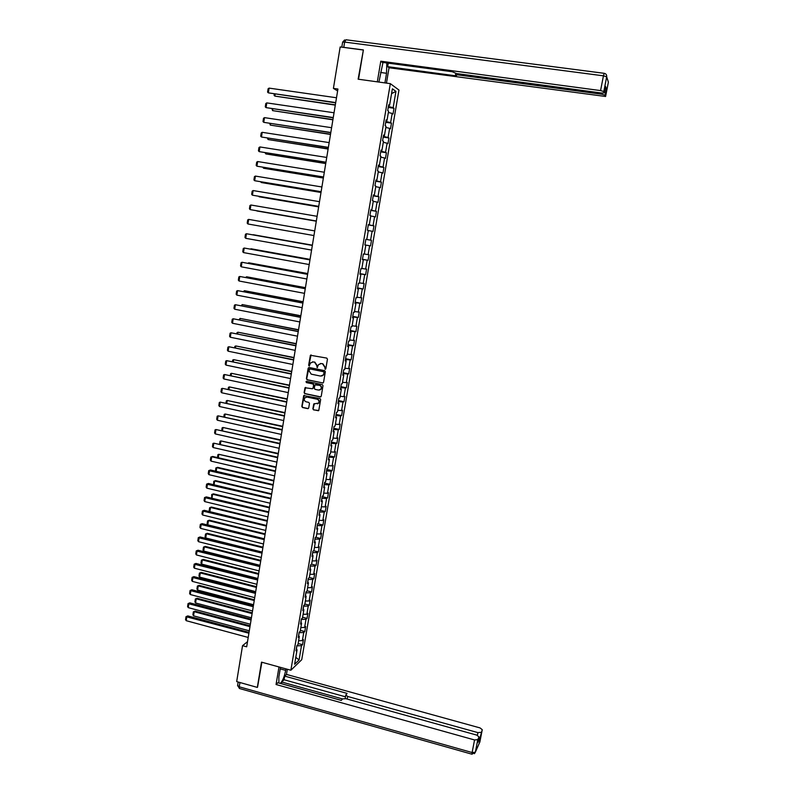 <?xml version="1.0" encoding="UTF-8"?>
<svg xmlns="http://www.w3.org/2000/svg" width="794" height="794" viewBox="0 0 794 794"><rect width="100%" height="100%" fill="white"/><g stroke="black" fill="none" stroke-linecap="round" stroke-linejoin="round"><path stroke-width="1.19" d="M325.133 369.24L325.838 368.734L327.446 359.166L326.731 358.084L310.394 355.265L308.638 365.21L309.134 365.965L310.593 362.937L313.263 361.915L314.553 362.173L316.826 365.607L317.124 367.602L318.553 364.605L321.272 363.543L322.562 363.811L324.845 367.245L325.133 369.24M320.379 363.513L322.85 363.751L325.123 367.195L325.51 369.19M311.079 354.928L308.935 365.151L309.501 365.915M312.409 361.875L314.851 362.124L317.124 365.558L317.491 367.553M312.866 408.831L313.57 409.903L318.771 410.478L320.667 399.6L319.962 398.519L303.705 395.591L301.819 406.459L302.524 407.53L307.715 408.642L308.717 407.937L309.471 403.441L308.757 402.369L306.176 401.824C304.36 401.059 303.864 399.769 304.697 397.953L306.97 397.06L317.114 399.213C318.91 399.958 319.416 401.238 318.632 403.044L313.759 403.967L312.866 408.831L313.868 409.813L318.463 410.746M363.334 50.24L358.134 79.192L390.33 83.648L290.872 670.225L261.514 662.146L257.325 687.406L236.681 681.599L242.537 645.671L246.676 646.802L337.926 89.027L333.411 88.392L337.619 90.933M362.987 49.962L340.169 46.955L333.411 88.392M322.553 383.036L323.565 382.321L325.342 371.721L324.627 370.649L309.154 367.473L308.151 368.188L306.405 378.748L307.109 379.82L323.059 382.986M322.999 385.686L321.233 396.246L320.22 396.96L304.807 393.695L304.102 392.623L305.005 387.74L312.092 388.723L313.094 388.008L313.6 385.021L312.886 383.939L306.385 382.589L306.008 381.567L306.593 381.338L322.295 384.604L322.999 385.686M390.33 83.648L398.965 90.04L301.73 659.705L290.872 670.225M298.137 643.517L302.554 644.698L303.417 639.656L302.365 640.619L303.745 632.52L304.797 631.577L305.66 626.516L304.608 627.449L305.998 619.31L307.04 618.407L307.903 613.325L306.861 614.219L308.251 606.06L309.293 605.197L310.156 600.105L309.124 600.959L310.514 592.771L311.546 591.937L312.419 586.826L311.387 587.649L312.786 579.441L313.819 578.637L314.692 573.516L313.67 574.3L315.069 566.062L316.091 565.298L316.965 560.157L315.952 560.901L317.352 552.634L318.374 551.909L319.248 546.748L318.235 547.463L319.654 539.176L320.667 538.481L321.54 533.31L320.538 533.985L321.947 525.658L322.959 525.013L323.843 519.812L322.84 520.447L324.26 512.1L325.262 511.495L326.155 506.274L325.153 506.88L326.582 498.503L327.575 497.927L328.468 492.697L327.475 493.263L328.905 484.856L329.897 484.32L330.79 479.07L329.798 479.596L331.237 471.17L332.22 470.663L333.123 465.403L332.13 465.889L333.579 457.433L334.562 456.967L335.455 451.687L334.482 452.133L335.922 443.648L336.904 443.221L337.807 437.921L336.825 438.338L338.284 429.822L339.256 429.435L340.16 424.115L339.187 424.482L340.646 415.947L341.609 415.599L342.522 410.26L341.559 410.597L343.018 402.022L343.981 401.714L344.894 396.365L343.931 396.653L345.4 388.048L346.353 387.79L347.266 382.42L346.313 382.668L347.782 374.034L348.735 373.815L349.648 368.426L348.705 368.634L350.174 359.97L351.127 359.791L352.05 354.382L351.107 354.551L352.586 345.866L353.519 345.718L354.452 340.298L353.509 340.428L354.997 331.703L355.93 331.604L356.853 326.155L355.92 326.245L357.419 317.501L358.342 317.441L359.275 311.973L358.352 312.022L359.841 303.248L360.764 303.229L361.697 297.75L360.784 297.75L362.282 288.947L363.195 288.966L364.138 283.468L363.215 283.428L364.724 274.595L365.637 274.655L366.58 269.136L365.667 269.057L367.175 260.194L368.088 260.293L369.031 254.765L368.118 254.636L369.637 245.743L370.54 245.892L371.483 240.334L370.59 240.175L372.108 231.243L373.001 231.431L373.954 225.863L373.061 225.655L374.589 216.693L375.483 216.931L376.435 211.333L375.542 211.085L377.071 202.093L377.964 202.371L378.917 196.763L378.033 196.465L379.572 187.444L380.445 187.771L381.408 182.134L380.534 181.796L382.073 172.745L382.946 173.112L383.909 167.465L383.036 167.077L384.584 157.996L385.457 158.413L386.42 152.736L385.556 152.309L387.105 143.198L387.968 143.654L388.941 137.967L388.077 137.491L389.636 128.35L390.489 128.846L391.472 123.139L390.618 122.623L392.176 113.443L393.03 113.989L394.003 108.262L393.159 107.696L395.938 91.379L392.385 88.789L389.576 105.324L388.703 104.748L387.71 110.584L388.584 111.14L387.006 120.44L386.132 119.904L385.14 125.72L386.023 126.236L384.445 135.506L383.562 135.02L382.579 140.816L383.472 141.282L381.904 150.513L381.011 150.076L380.028 155.852L380.922 156.269L379.353 165.47L378.46 165.073L377.487 170.829L378.381 171.206L376.822 180.377L375.919 180.03L374.947 185.766L375.85 186.094L374.302 195.225L373.388 194.927L372.426 200.644L373.329 200.932L371.791 210.033L370.867 209.775L369.905 215.472L370.818 215.71L369.279 224.781L368.356 224.563L367.394 230.24L368.317 230.439L366.788 239.48L365.855 239.312L364.893 244.969L369.637 245.743M302.554 644.698L301.502 645.681L299.07 659.973L294.614 664.26L297.065 649.81L295.983 650.812L296.857 645.691L297.939 644.698L299.328 636.5L298.256 637.473L299.13 632.322L300.201 631.369L301.601 623.141L300.529 624.074L301.402 618.913L302.474 618L303.874 609.742L302.812 610.646L303.685 605.465L304.757 604.581L306.156 596.304L305.094 597.167L305.978 591.967L307.04 591.123L308.449 582.816L307.397 583.64L308.28 578.429L309.332 577.615L310.752 569.278L309.7 570.072L310.583 564.842L311.635 564.068L313.054 555.701L312.012 556.455L312.905 551.205L313.948 550.47L315.367 542.084L314.325 542.788L315.228 537.528L316.26 536.833L317.689 528.417L316.657 529.082L317.55 523.802L318.593 523.147L320.022 514.701L318.99 515.336L319.893 510.036L320.925 509.411L322.364 500.945L321.332 501.53L322.235 496.21L323.267 495.635L324.706 487.129L323.684 487.685L324.587 482.355L325.609 481.809L327.059 473.284L326.046 473.8L326.949 468.44L327.972 467.944L329.421 459.379L328.408 459.855L329.321 454.486L330.334 454.019L331.793 445.434L330.78 445.871L331.703 440.481L332.706 440.055L334.165 431.44L333.172 431.837L334.085 426.428L335.088 426.05L336.557 417.396L335.554 417.753L336.477 412.324L337.48 411.987L338.949 403.312L337.956 403.63L338.879 398.181L339.872 397.883L341.351 389.179L340.368 389.447L341.291 383.978L342.274 383.72L343.762 374.986L342.78 375.225L343.713 369.736L344.685 369.518L346.174 360.754L345.201 360.952L346.134 355.444L347.107 355.265L348.606 346.472L347.633 346.621L348.576 341.102L349.539 340.973L351.037 332.14L350.075 332.249L351.017 326.711L351.98 326.622L353.479 317.769L352.526 317.828L353.469 312.27L354.422 312.221L355.93 303.338L354.978 303.358L355.93 297.78L356.883 297.77L358.392 288.857L357.449 288.837L358.402 283.24L359.345 283.279L360.863 274.327L359.92 274.267L360.873 268.65L361.816 268.729L363.344 259.747L362.401 259.638L363.364 254.001L364.297 254.13L365.826 245.118M298.703 635.934L299.08 632.62M298.604 640.768L302.365 640.619M299.259 632.669L303.745 632.52M299.328 636.5L298.534 635.796M300.966 622.595L301.323 619.389M300.847 627.558L304.608 627.449M301.502 619.429L305.998 619.31M301.601 623.141L300.807 622.456M303.239 609.206L303.576 606.11M303.1 614.318L306.861 614.219M303.755 606.15L308.251 606.06M303.874 609.742L303.08 609.077M305.521 595.778L305.839 592.79M305.362 601.018L309.124 600.959M306.018 592.83L310.514 592.771M306.156 596.304L305.353 595.649M307.804 582.31L308.112 579.422M307.625 587.689L311.387 587.649M308.29 579.471L312.786 579.441M308.449 582.816L307.645 582.181M310.107 568.792L310.385 566.013M309.898 574.31L313.67 574.3M310.563 566.053L315.069 566.062M310.752 569.278L309.938 568.663M312.409 555.224L312.667 552.555M312.181 560.892L315.952 560.901M312.856 552.604L317.352 552.634M313.054 555.701L312.241 555.105M314.712 541.617L314.96 539.057M314.464 547.423L318.235 547.463M315.149 539.106L319.654 539.176M315.367 542.084L314.553 541.498M317.034 527.97L317.263 525.519M316.756 533.915L320.538 533.985M317.441 525.559L321.947 525.658M317.689 528.417L316.866 527.851M319.357 514.264L319.565 511.931M319.059 520.358L322.84 520.447M319.754 511.971L324.26 512.1M320.022 514.701L319.188 514.155M321.699 500.518L321.888 498.295M321.372 506.761L325.153 506.88M322.066 498.344L326.582 498.503M322.364 500.945L321.52 500.418M324.041 486.732L324.21 484.618M323.694 493.114L327.475 493.263M324.389 484.658L328.905 484.856M324.706 487.129L323.863 486.623M326.384 472.896L326.533 470.892M326.016 479.417L329.798 479.596M326.721 470.941L331.237 471.17M327.059 473.284L326.215 472.797M328.746 459.011L328.875 457.126M328.349 465.681L332.13 465.889M329.053 457.165L333.579 457.433M329.421 459.379L328.567 458.912M331.108 445.077L331.217 443.31M330.691 451.905L334.482 452.133M331.406 443.35L335.922 443.648M331.793 445.434L330.939 444.987M333.48 431.102L333.569 429.445M333.043 438.07L336.825 438.338M333.758 429.485L338.284 429.822M334.165 431.44L333.311 431.013M335.862 417.068L335.931 415.54M335.396 424.204L339.187 424.482M336.12 415.58L340.646 415.947M336.557 417.396L335.693 416.989M338.254 402.995L338.304 401.585M337.768 410.28L341.559 410.597M338.492 401.625L343.018 402.022M338.949 403.312L338.075 402.915M340.656 388.881L340.686 387.581M340.14 396.305L343.931 396.653M340.864 387.621L345.4 388.048M341.351 389.179L340.477 388.802M343.058 374.708L343.068 373.537M342.522 382.291L346.313 382.668M343.256 373.567L347.782 374.034M343.762 374.986L342.879 374.639M345.469 360.496L345.459 359.434M344.914 368.237L348.705 368.634M345.648 359.474L350.174 359.97M346.174 360.754L345.291 360.426M347.901 346.224L347.861 345.291M347.306 354.124L351.107 354.551M348.05 345.33L352.586 345.866M348.606 346.472L347.712 346.164M350.323 331.912L350.273 331.098M349.707 339.961L353.509 340.428M350.462 331.138L354.997 331.703M351.037 332.14L350.144 331.852M352.764 317.55L352.685 316.856M352.129 325.758L355.92 326.245M352.873 316.895L357.419 317.501M353.479 317.769L352.586 317.491M355.216 303.139L355.117 302.574M354.551 311.506L358.352 312.022M355.305 302.603L359.841 303.248M355.93 303.338L355.027 303.09M356.972 297.204L360.784 297.75M357.737 288.272L362.282 288.947M358.392 288.857L357.479 288.629M359.414 282.853L363.215 283.428M360.178 273.88L364.724 274.595M360.863 274.327L359.95 274.119M361.866 268.451L365.667 269.057M362.63 259.44L367.175 260.194M363.344 259.747L362.421 259.559M364.317 254.001L368.118 254.636M366.044 239.351L371.483 240.334M366.044 239.371L370.59 240.175M368.297 230.558L372.108 231.243M366.788 239.48L365.855 239.322M368.515 224.821L373.061 225.655M370.778 215.978L374.589 216.693M369.279 224.781L368.347 224.642M370.997 210.212L375.542 211.085M373.259 201.348L377.071 202.093M371.791 210.033L370.848 209.914M373.478 195.562L378.033 196.465M375.761 186.669L379.572 187.444M374.302 195.225L373.359 195.135M376.068 180.317L375.79 180.824M375.979 180.853L380.534 181.796M378.262 171.941L382.073 172.745M376.822 180.377L375.88 180.298M378.599 165.43L378.291 166.065M378.48 166.095L383.036 167.077M380.773 157.152L384.584 157.996M379.353 165.47L378.401 165.42M381.13 150.493L380.802 151.257M381.001 151.287L385.556 152.309M383.294 142.325L387.105 143.198M381.904 150.513L380.941 150.483M383.681 135.496L383.333 136.399M383.522 136.429L388.077 137.491M385.824 127.437L389.636 128.35M384.445 135.506L383.482 135.496M386.231 120.45L385.864 121.492M386.053 121.522L390.618 122.623M388.355 112.5L392.176 113.443M387.006 120.44L386.033 120.46M388.802 105.354L388.405 106.525M388.594 106.555L393.159 107.696M391.571 93.613L395.938 91.379M389.576 105.324L388.603 105.364M247.52 641.671L242.537 645.671M296.44 649.234L296.837 645.81M295.795 657.333L299.07 659.973M297.016 645.859L301.502 645.681M297.065 649.81L296.281 649.085M388.246 107.428L394.003 108.262M385.725 122.296L391.472 123.139M383.214 137.104L388.941 137.967M380.703 151.862L386.42 152.736M378.212 166.571L383.909 167.465M375.721 181.221L381.408 182.134M373.24 195.83L378.917 196.763M370.768 210.39L376.435 211.333M368.307 224.9L373.954 225.863M364.903 244.899L370.54 245.892M362.461 259.291L368.088 260.293M360.029 273.632L365.637 274.655M357.598 287.924L363.195 288.966M355.186 302.177L360.764 303.229M352.774 316.369L358.342 317.441M350.372 330.512L355.93 331.604M347.98 344.616L353.519 345.718M345.589 358.67L351.127 359.791M343.216 372.684L348.735 373.815M340.844 386.638L346.353 387.79M317.56 403.888L318.92 402.955C319.704 401.149 319.198 399.878 317.401 399.134L306.494 396.95M338.482 400.553L343.981 401.714M336.12 414.418L341.609 415.599M333.778 428.244L339.256 429.435M331.435 442.02L336.904 443.221M329.113 455.746L334.562 456.967M326.781 469.433L332.22 470.663M324.468 483.07L329.897 484.32M322.166 496.657L327.575 497.927M319.863 510.205L325.262 511.495M317.66 523.732L322.959 525.013M315.625 537.26L320.667 538.481M313.58 550.728L318.374 551.909M311.516 564.157L316.091 565.298M309.352 577.516L313.819 578.637M307.099 590.796L311.546 591.937M304.846 604.045L309.293 605.197M302.603 617.246L307.04 618.407M300.37 630.396L304.797 631.577M308.975 367.453L306.702 378.688L307.407 379.76L322.84 382.966M323.972 372.465L323.466 371.711L309.888 368.922L308.965 370.719L311.238 374.153L320.508 376.068L323.257 374.976L324.25 372.406L323.466 371.711M309.809 368.912L323.754 371.652M321.778 376.028L323.545 374.907L323.754 373.766M324.25 372.406L324.031 373.706M305.64 387.393L304.4 392.554L305.104 393.616L320.756 396.891M312.608 388.663L313.392 387.938L313.888 384.941L313.183 383.869L306.385 382.589M306.494 381.319L306.683 382.519M318.593 390.092L320.895 389.159C321.709 387.343 321.213 386.053 319.396 385.298L314.95 384.892L314.295 388.266L315.01 389.338L318.593 390.092M319.764 390.023L321.183 389.08C321.997 387.264 321.501 385.983 319.684 385.229L319.396 385.298M315.585 384.534L319.684 385.229M314.364 403.61L313.154 408.741M307.268 396.98L306.077 397.05M304.32 395.243L302.117 406.369L302.822 407.441L308.28 408.573M335.336 104.848L274.853 96.094L335.296 105.126M275.161 94.129L274.853 96.094L274.089 95.349L274.307 94.01M335.713 102.575L268.342 92.858L335.663 102.863M336.497 97.761L269.087 88.114L268.342 92.858L267.578 92.104L268.094 88.789L269.087 88.114M378.917 82.07L382.976 62.458M380.534 72.472L386.539 73.286L386.807 62.974M386.539 73.286L384.921 82.904M386.46 83.112L389.05 67.758L387.661 66.656L456.421 75.916L455.508 74.983L457.81 74.884L601.941 94.248L602.17 93.087M388.256 63.163L387.661 66.656M389.05 67.758L605.594 96.481L608.393 82.119L606.676 76.81L603.817 91.528L604.303 92.888L601.475 93.007L456.5 73.554L452.213 71.728L382.232 62.359L380.783 61.207L600.572 90.585L603.44 75.827L344.636 42.072L343.772 47.362L363.384 49.943L358.531 79.251M377.309 81.851L380.783 61.207M607.519 79.4L608.393 82.129L605.594 96.481L605.127 95.171L601.941 94.248M605.217 88.174L606.378 88.71L605.554 86.437M603.817 91.528L600.572 90.585M343.772 47.362L342.502 47.263M285.939 668.866L285.681 670.374C284.361 676.885 282.555 681.222 280.272 683.396M280.471 667.367L278.863 676.895L278.893 683.009M279.002 666.96L276.054 684.507L277.88 682.731L341.261 700.407L342.502 698.919L281.781 682.026L281.463 683.733M345.479 696.814L284.093 679.763L281.781 682.026M284.093 679.763L284.718 676.111L286.465 674.414L480.052 727.919L482.266 729.686L480.003 737.854L478.722 738.39M287.339 669.253L286.465 674.414M342.502 698.919L345.847 698.69L476.767 735.105L479.01 736.921L477.919 742.519L480.003 737.854M276.054 684.507L474.554 739.958L477.789 739.641L479.01 736.921L477.919 742.519M477.383 735.313L477.909 732.614L347.673 696.467L345.817 694.968L347.097 693.39L284.718 676.111M477.909 732.614L481.075 732.316M257.544 687.197L261.871 662.246M341.291 700.368L281.503 683.694M332.934 119.566L272.58 110.614L332.894 119.815M272.858 108.887L272.58 110.614L271.995 108.758M330.532 134.236L270.317 125.105L330.493 134.444M270.556 123.596L270.317 125.105L269.702 123.467M333.262 117.562L266.05 107.627L333.222 117.81M334.046 112.768L266.784 102.892L266.05 107.627L265.275 106.862L265.792 103.557L266.784 102.892M330.82 132.489L263.757 122.345L330.78 132.707M331.594 127.705L264.491 117.631L263.757 122.345L262.993 121.571L263.509 118.276L264.491 117.631M328.14 148.845L268.064 139.536L328.111 149.034M268.263 138.255L268.064 139.536L267.409 138.126M325.758 163.415L265.811 153.917L325.729 163.564M265.98 152.865L265.811 153.917L265.127 152.726M323.386 177.935L263.568 168.249L323.366 178.045M263.697 167.425L263.568 168.249L262.844 167.286M328.379 147.366L261.474 137.015L328.349 147.555M329.163 142.602L262.209 132.32L261.474 137.015L260.71 136.231L261.226 132.945L262.209 132.32M325.957 162.194L259.201 151.634L325.937 162.343M326.731 157.44L259.926 146.95L259.201 151.634L258.437 150.84L258.953 147.565L259.926 146.95M323.545 176.963L256.928 166.204L323.525 177.092M324.309 172.238L257.663 161.539L256.928 166.204L256.174 165.4L256.68 162.145L257.663 161.539M321.014 192.396L261.335 182.541L321.004 192.485M261.434 181.935L261.335 182.541L260.64 181.796M321.133 191.691L254.676 180.724L321.113 191.781M321.907 186.977L255.4 176.079L254.676 180.724L253.921 179.91L254.427 176.665L255.4 176.079M318.662 206.817L259.102 196.783L318.652 206.877M259.172 196.386L258.675 196.307M318.731 206.361L252.423 195.195L318.722 206.42M319.496 201.666L253.147 190.56L252.423 195.195L251.668 194.371L252.174 191.136L253.147 190.56M316.31 221.189L256.889 210.976L316.3 221.208M316.34 220.99L250.179 209.616L316.34 221.01M317.104 216.305L250.894 205.001L250.179 209.616L249.435 208.792L249.931 205.557L250.894 205.001M313.958 235.56L247.936 223.987L248.661 219.392L314.722 230.895M247.936 223.987L247.202 223.154L247.698 219.928L248.661 219.392M312.379 245.187L253.177 234.706L312.379 245.207M311.576 250.08L245.713 238.319L246.428 233.734L312.34 245.406M312.34 245.435L246.428 233.734L245.465 234.26L244.969 237.466L245.713 238.319M310.057 259.39L250.973 248.77L310.047 259.449M250.398 249.088L250.914 249.177M309.213 264.551L243.49 252.591L244.205 248.026L309.978 259.856M309.968 259.916L244.205 248.026L243.252 248.542L242.756 251.738L243.49 252.591M307.735 273.553L248.78 262.794L307.725 273.642M247.887 263.261L248.78 262.794L248.681 263.409M306.851 278.982L241.277 266.824L241.981 262.268L307.625 274.267M307.606 274.357L241.981 262.268L241.039 262.764L240.542 265.95L241.277 266.824M305.432 287.676L246.597 276.769L305.412 287.785M245.634 277.443L246.597 276.769L246.468 277.592M304.499 293.353L239.073 281.007L239.778 276.461L305.273 288.629M305.253 288.748L239.778 276.461L238.835 276.947L238.339 280.123L239.073 281.007M303.129 301.74L244.413 290.693L303.1 301.889M243.421 291.577L244.413 290.693L244.254 291.735M302.157 307.675L236.87 295.14L237.575 290.614L302.931 302.941M302.911 303.09L237.575 290.614L236.632 291.08L236.146 294.246L236.87 295.14M300.837 315.764L242.249 304.578L300.807 315.943M241.217 305.66L242.249 304.578L242.051 305.829M299.824 321.957L234.677 309.223L235.381 304.717L300.598 317.203M300.569 317.382L235.381 304.717L234.438 305.174L233.952 308.33L234.677 309.223M298.544 329.738L240.086 318.414L298.514 329.947M239.024 319.704L240.086 318.414L239.857 319.873M297.492 336.18L232.493 323.267L233.198 318.771L298.276 331.416M298.236 331.624L233.198 318.771L232.255 319.218L231.769 322.354L232.493 323.267M296.271 343.663L237.922 332.21L296.231 343.901M236.84 333.698L236.999 332.626L237.922 332.21L237.664 333.867M295.169 350.362L230.32 337.252L231.014 332.775L295.954 345.579M295.914 345.827L231.014 332.775L230.081 333.212L229.595 336.338L230.32 337.252M293.998 357.548L235.778 345.956L293.959 357.816M234.657 347.643L234.855 346.363L235.778 345.956L235.481 347.812M292.857 364.496L228.146 351.206L228.841 346.74L293.651 359.702M293.601 359.97L228.841 346.74L227.918 347.157L227.431 350.273L228.146 351.206M291.735 371.384L233.635 359.652L291.686 371.681M232.483 361.548L232.711 360.049L233.635 359.652L233.307 361.717M290.554 378.579L225.982 365.101L226.677 360.655L291.348 373.766M291.299 374.073L226.677 360.655L225.754 361.052L225.268 364.168L225.982 365.101M289.482 385.169L231.491 373.309L289.423 385.497M230.32 375.403L230.588 373.696L231.491 373.309L231.143 375.582M288.262 392.623L223.829 378.956L224.513 374.52L289.046 387.79M288.996 388.127L224.513 374.52L223.6 374.907L223.114 378.013L223.829 378.956M287.229 398.916L229.367 386.916L287.17 399.273M228.156 389.209L228.454 387.293L229.367 386.916L228.98 389.388M285.969 406.607L221.675 392.762L222.37 388.345L286.763 401.764M286.703 402.131L222.37 388.345L221.447 388.723L220.97 391.809L221.675 392.762M284.986 412.622L227.243 400.484L284.927 412.999M226.002 402.975L226.34 400.851L227.243 400.484L226.826 403.154M283.686 420.552L219.541 406.528L220.226 402.121L284.49 415.699M284.421 416.086L220.226 402.121L219.313 402.489L218.836 405.565L219.541 406.528M282.753 426.269L225.129 414.011L282.684 426.676M223.858 416.691L224.226 414.359L225.129 414.011L224.682 416.88M281.413 434.447L217.407 420.244L218.092 415.848L282.217 429.574M282.148 430.001L218.092 415.848L217.179 416.205L216.702 419.272L217.407 420.244M280.53 439.886L223.025 427.49L280.461 440.313M221.725 430.368L222.122 427.827L223.025 427.49L222.538 430.556M279.151 448.302L215.273 433.911L215.958 429.534L279.954 443.419M279.875 443.866L215.958 429.534L215.055 429.872L214.578 432.938L215.273 433.911M278.307 453.443L220.921 440.928L278.237 453.91M219.591 443.995L220.027 441.246L220.921 440.928L220.414 444.183M276.898 462.108L213.159 447.538L213.834 443.181L277.692 457.205M277.612 457.681L213.834 443.181L212.931 443.499L212.455 446.556L213.159 447.538M276.094 466.971L218.826 454.317L276.014 467.458M217.467 457.582L217.933 454.625L218.826 454.317L218.281 457.771M274.645 475.864L211.045 461.125L211.72 456.778L212.623 456.461L275.449 470.951M275.359 471.457L211.72 456.778L210.817 457.086L210.35 460.123L211.045 461.125M273.89 480.449L217.616 467.338L216.732 467.666L273.811 480.966M215.531 471.16L215.849 467.964L216.732 467.666L216.167 471.308M215.849 467.964L217.616 467.338M272.402 489.57L208.941 474.663L209.606 470.326L210.509 469.988L208.713 470.624L273.116 485.184M273.205 484.648L210.509 469.988M208.941 474.663L208.246 473.661L208.713 470.624M271.697 493.878L215.531 480.618L214.658 480.975L271.608 494.424M213.626 484.707L213.775 481.263L214.658 480.975L214.052 484.806M213.775 481.263L215.531 480.618M270.168 503.237L206.837 488.151L207.512 483.834L208.415 483.467L206.619 484.122L270.883 498.86M270.972 498.304L208.415 483.467M206.837 488.151L206.142 487.139L206.619 484.122M269.503 507.267L213.457 493.858L212.584 494.235L269.414 507.842M211.73 498.205L211.7 494.513L212.584 494.235L211.948 498.265M211.7 494.513L213.457 493.858M267.935 516.864L204.743 501.6L205.418 497.292L206.321 496.905L204.524 497.57L268.65 512.497M268.749 511.912L206.321 496.905M204.743 501.6L204.058 500.577L204.524 497.57M267.32 520.616L211.393 507.058L210.509 507.455L267.221 521.211M209.834 511.664L209.169 510.671L209.636 507.713L210.509 507.455L209.854 511.673M209.636 507.713L211.393 507.058M265.712 530.442L202.659 515.008L203.324 510.711L204.237 510.304L202.44 510.979L266.427 526.094M266.526 525.469L204.237 510.304M202.659 515.008L201.974 513.976L202.44 510.979M265.146 533.915L209.338 520.209L208.455 520.636L265.047 534.541M264.342 538.798L207.79 524.854L207.115 523.832L207.571 520.884L209.338 520.209M207.571 520.884L208.455 520.636L207.79 524.854M263.499 543.969L200.574 528.367L201.249 524.09L202.162 523.653L200.366 524.338L264.213 539.642M264.313 538.987L202.162 523.653M200.574 528.367L199.899 527.335L200.366 524.338M262.973 547.175L207.284 533.32L206.4 533.766L262.874 547.83M262.179 552.078L205.735 537.975L205.07 536.942L205.527 534.005L207.284 533.32M205.527 534.005L206.4 533.766L205.735 537.975M261.295 557.457L198.51 541.687L199.175 537.419L200.088 536.962L198.292 537.657L262 553.14M262.109 552.465L200.088 536.962M198.51 541.687L197.825 540.645L198.292 537.657M260.819 560.385L205.239 546.391L204.346 546.868L260.7 561.07M260.015 565.308L203.691 551.056L203.026 550.014L203.482 547.086L205.239 546.391M203.482 547.086L204.346 546.868L203.691 551.056M259.092 570.896L196.446 554.956L197.101 550.708L198.024 550.222L196.227 550.937L259.797 566.598M259.916 565.894L198.024 550.222M196.446 554.956L195.761 553.904L196.227 550.937M258.655 573.566L203.204 559.423L202.311 559.919L258.546 574.27M257.852 578.489L201.656 564.087L200.981 563.045L201.438 560.127L203.204 559.423M201.438 560.127L202.311 559.919L201.656 564.087M256.899 584.295L194.381 568.196L195.046 563.958L195.959 563.442L194.173 564.167L257.603 580.007M257.722 579.283L195.959 563.442M194.381 568.196L193.706 567.134L194.173 564.167M256.512 586.697L201.17 572.405L200.277 572.931L256.393 587.421M255.708 591.629L199.622 577.089L198.957 576.037L199.413 573.129L201.17 572.405M199.413 573.129L200.277 572.931L199.622 577.089M254.715 597.654L192.327 581.377L192.992 577.159L193.915 576.623L192.118 577.357L255.42 593.376M255.539 592.622L193.915 576.623M192.327 581.377L191.662 580.315L192.118 577.357M254.368 599.788L199.145 585.357L198.242 585.893L254.249 600.542M253.564 604.73L197.597 590.041L196.932 588.989L197.388 586.081L199.145 585.357M197.388 586.081L198.242 585.893L197.597 590.041M252.542 610.963L190.282 594.527L190.937 590.319L191.86 589.753L190.074 590.508L253.236 606.695M253.365 605.921L191.86 589.753M190.282 594.527L189.617 593.455L190.074 590.508M252.234 612.829L197.12 598.259L196.217 598.825L252.105 613.613M251.42 617.792L195.572 602.964L194.917 601.892L195.364 599.004L197.12 598.259M195.364 599.004L196.217 598.825L195.572 602.964M250.368 624.233L188.247 607.628L188.903 603.44L189.826 602.854L188.039 603.609L251.063 619.985M251.202 619.171L189.826 602.854M188.247 607.628L187.583 606.547L188.039 603.609M250.11 625.831L195.106 611.122L194.202 611.708L249.971 626.645M249.296 630.813L193.557 615.836L192.902 614.755L193.349 611.876L195.106 611.122M193.349 611.876L194.202 611.708L193.557 615.836M248.204 637.453L186.213 620.69L186.868 616.511L187.791 615.906L186.004 616.68L248.899 633.215M249.038 632.381L187.791 615.906M186.213 620.69L185.548 619.598L186.004 616.68M341.807 47.174L342.621 42.211L344.636 42.072L345.946 39.769L604.135 73.306M604.303 92.888L605.574 86.348L604.303 92.888M606.378 88.71L605.127 95.171M458.009 73.763L457.81 74.884M607.549 79.499L608.373 82.219M606.676 76.81C606.864 74.904 606.04 73.743 604.234 73.316L603.44 75.827L606.676 76.81M477.789 739.641L475.348 752.196L479.864 741.973L482.256 729.686L479.447 742.936M239.937 682.512L239.232 686.8L472.112 752.533L474.554 739.958M347.673 696.467L347.206 699.067M280.213 668.866L285.681 670.374M474.405 753.685L475.338 752.226L472.112 752.533L471.904 754.201L475.338 752.226L479.904 741.765M472.013 754.221L239.312 688.458L239.232 686.8L237.614 685.44L238.17 682.016M239.629 688.547L237.585 685.599M344.616 39.938L342.641 42.122M455.776 73.445L455.518 74.904M345.777 695.147L345.182 698.541"/></g></svg>
